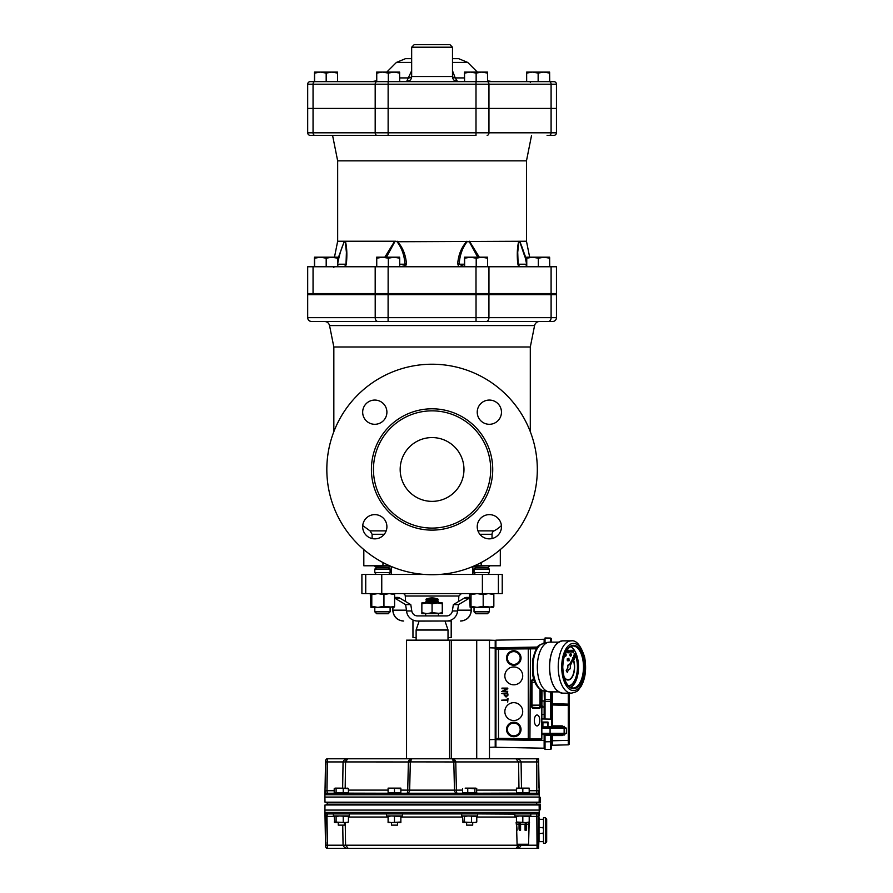 <?xml version="1.0" encoding="UTF-8"?>
<svg xmlns="http://www.w3.org/2000/svg" width="893" height="893" viewBox="0 0 893 893"><rect width="100%" height="100%" fill="white"/><g stroke="black" fill="none" stroke-linecap="round" stroke-linejoin="round"><path stroke-width="1.34" d="M564.052 677.184A13.015 6.508 90 0 0 568.104 680.019A13.015 6.508 90 0 0 573.931 672.786A13.015 6.508 90 0 0 573.284 659.123M572.926 658.286A13.015 6.508 90 0 0 572.681 657.761L572.48 657.94A12.759 6.374 -90 0 1 572.77 658.565M564.13 677.474A13.015 6.508 90 0 0 567.993 680.019A13.015 6.508 90 0 0 568.048 680.019M573.127 659.458A12.759 6.374 -90 0 1 573.697 672.719A12.759 6.374 -90 0 1 568.048 679.763M573.194 659.324A12.759 6.374 -90 0 1 573.808 672.697A12.759 6.374 -90 0 1 568.104 679.763A12.759 6.374 -90 0 1 563.896 676.593M568.718 686.103A19.133 9.566 90 0 0 576.923 674.427A19.133 9.566 90 0 0 575.36 654.547M575.181 654.122A19.133 9.566 90 0 0 574.835 653.408L574.634 653.598A18.876 9.443 -90 0 1 575.025 654.413M575.215 654.859A18.876 9.443 -90 0 1 576.644 674.539A18.876 9.443 -90 0 1 568.473 685.857M574.746 653.598A18.876 9.443 -90 0 1 575.081 654.301M575.271 654.736A18.876 9.443 -90 0 1 576.755 674.55A18.876 9.443 -90 0 1 568.484 685.869M564.845 654.323A1.273 0.636 90 0 0 564.778 654.915A1.273 0.636 90 0 0 565.414 656.188A1.273 0.636 90 0 0 565.47 656.188M566.162 654.904A1.273 0.636 90 0 0 565.526 653.631A1.273 0.636 90 0 0 564.878 654.915A1.273 0.636 90 0 0 565.526 656.188A1.273 0.636 90 0 0 566.162 654.904M570.571 653.598A1.273 0.636 90 0 0 570.515 653.587A1.273 0.636 90 0 0 569.879 654.87A1.273 0.636 90 0 0 570.515 656.143A1.273 0.636 90 0 0 570.571 656.132M571.263 654.859A1.273 0.636 90 0 0 570.627 653.587A1.273 0.636 90 0 0 569.991 654.87A1.273 0.636 90 0 0 570.627 656.143A1.273 0.636 90 0 0 571.263 654.859M568.986 664.47A2.556 1.273 90 0 0 568.874 664.459A2.556 1.273 90 0 0 567.691 667.964L566.43 670.71L567.267 672.362L568.629 669.382A2.556 1.273 90 0 0 569.098 669.56A2.556 1.273 90 0 0 570.225 665.843L575.829 653.352L569.667 664.727A2.556 1.273 90 0 0 569.098 664.459A2.556 1.273 90 0 0 567.915 667.964M570.538 646.577A21.052 10.526 -90 0 1 578.519 666.904A21.052 10.526 -90 0 1 570.538 687.431M558.594 691.885L549.764 691.885A24.881 12.435 -90 0 1 548.749 691.807A24.881 12.435 -90 0 1 537.318 667.127A24.881 12.435 -90 0 1 548.749 642.212A24.881 12.435 -90 0 1 549.764 642.134L558.594 642.134M541.113 644.5L544.641 642.882A24.2 12.1 90 0 0 541.169 644.5L539.685 645.014C537.307 645.672 534.896 650.807 532.485 660.452L532.898 675.889C534.661 684.429 538.39 689.485 544.06 691.037A24.111 12.056 -90 0 1 533.11 670.587A24.111 12.056 -90 0 1 540.578 644.612L540.678 644.59M573.384 657.438L574.143 654.714L574.69 655.027M573.496 657.237L574.255 654.714L575.003 657.058L574.266 659.414L573.529 658.587M573.072 650.338L573.306 652.839L572.324 651.153L573.072 650.216M573.194 652.839L573.072 651.957M572.804 652.124L572.212 651.153L572.804 650.193M567.926 650.271L568.16 652.816L567.368 652.136L567.926 650.271L568.037 651.443M567.859 652.816L567.256 652.136L567.836 651.443M566.787 650.249L566.787 652.18L566.184 651.343M568.729 650.26L568.729 650.919M568.953 650.26L568.741 651.566M568.852 652.872L568.149 650.361M568.261 652.124L568.752 651.243L568.093 650.26L568.841 651.12L568.841 650.26M569.366 651.265L570.326 651.03L569.366 651.265M569.366 652.024L570.326 651.778L569.366 652.024M570.906 650.238L570.694 651.912M572.324 651.153L570.906 652.069M571.018 652.102L570.884 651.51M571.252 652.102L571.14 650.238L571.129 652.102L571.14 650.238L572.234 651.164M567.222 658.911L567.334 660.775L567.334 658.9M568.015 659.291L567.691 660.798L567.714 659.101M568.886 658.208L569.109 660.753L568.127 659.838L568.886 659.023M568.618 660.787L568.015 659.838L568.618 658.867M574.266 659.414L573.596 658.42M574.813 657.058L574.255 655.172L573.775 655.942L574.255 658.956L574.813 657.058L574.143 655.172M574.154 658.956L574.701 657.058M575.628 653.363L569.511 664.593M567.691 667.964L566.207 670.71L567.267 672.362M568.618 660.563L568.618 659.09L568.618 660.563M568.506 660.563L568.506 659.09M567.926 660.318L567.446 659.414M567.446 658.9L567.334 660.775M572.804 650.417L572.815 651.89L572.804 650.417M573.183 651.153L572.692 650.417M572.703 651.89L573.072 651.153M571.743 651.901L571.743 650.428L571.743 651.901M571.632 651.901L571.632 650.428M570.995 651.51L571.007 650.238M569.477 651.79L570.326 651.778M569.477 651.042L570.326 651.03M568.037 652.56L567.781 651.7M566.296 652.147L566.296 651.142M566.787 651.946L566.787 650.472L566.787 651.946M566.787 650.472L566.408 651.209M566.675 651.946L566.675 650.472M507.827 688.715L503.172 691.294L507.693 691.294L507.693 691.93L501.632 691.606L506.431 688.737L501.944 688.737L501.955 688.101L507.693 688.101L507.827 688.715M507.369 698.616L508.017 698.616L507.693 702.043L507.369 700.492L501.632 700.179L507.369 699.855L507.369 698.616M513.776 666.948A8.93 8.93 0 0 0 504.846 675.878A8.93 8.93 0 0 0 513.776 684.808A8.93 8.93 0 0 0 522.706 675.878A8.93 8.93 0 0 0 513.776 666.948M513.776 702.668A8.93 8.93 0 0 0 504.846 711.598A8.93 8.93 0 0 0 513.776 720.528A8.93 8.93 0 0 0 522.706 711.598A8.93 8.93 0 0 0 513.776 702.668M507.693 693.202L508.017 695.122L506.097 697.031L504.188 695.122L504.188 693.839L501.632 693.526L507.693 693.202M534.327 720.461A5.47 2.735 90 0 0 537.05 725.931A5.47 2.735 90 0 0 539.785 720.461A5.47 2.735 90 0 0 537.05 714.992A5.47 2.735 90 0 0 534.327 720.461M495.849 647.805L537.106 647.805M544.138 642.982L544.138 639.265L495.916 640.158L495.916 647.805A0.636 0.636 -135 0 0 495.28 648.441L495.28 739.024L495.916 739.661L541.191 739.661L541.861 739.024M495.28 739.024L498.506 738.277L541.839 738.991L541.549 739.65L496.597 738.98L495.916 739.661L495.916 747.318L544.138 748.2L544.138 734.559M536.436 648.798L495.961 649.133L495.961 738.332A0.636 0.636 45 0 0 496.597 738.98M507.369 695.122L507.369 693.839L504.824 693.839L504.824 695.122L506.097 696.395L507.369 695.122M520.161 658.018A6.385 6.385 0 0 1 513.776 664.403A6.385 6.385 0 0 1 507.391 658.018A6.385 6.385 0 0 1 513.776 651.622A6.385 6.385 0 0 1 520.161 658.018M520.161 729.458A6.385 6.385 0 0 1 513.776 735.843A6.385 6.385 0 0 1 507.391 729.458A6.385 6.385 0 0 1 513.776 723.062A6.385 6.385 0 0 1 520.161 729.458M542.006 718.977L551.796 719.144L542.006 718.977M542.899 726.645L542.006 726.668L542.899 726.645L542.866 722.761M337.576 266.75L337.576 258.211L331.883 257.184L337.476 257.184L337.576 258.211L337.476 257.184M331.883 257.184L326.191 258.211L320.397 257.184L331.883 257.184M320.397 257.184L314.615 258.211L314.515 257.184L320.397 257.184M314.515 257.184L314.414 258.211L314.515 257.184M326.191 266.75L326.191 258.211M314.615 266.75L314.615 258.211M314.414 266.75L314.414 258.211M386.435 257.184L394.818 241.735L395.945 241.233L337.666 241.233L337.666 160.863L526.468 160.863L526.468 241.233L397.039 241.735C401.727 247.785 404.373 255.275 404.964 264.205L404.06 265.969L399.707 266.739L399.707 258.211L394.014 257.184L399.606 257.184L399.707 258.211L399.618 257.184M394.014 257.184L388.332 258.211L382.539 257.184L394.014 257.184M382.539 257.184L376.746 258.211L376.645 257.184L382.539 257.184M376.645 257.184L376.556 258.211L376.645 257.184M388.332 266.75L388.332 258.211M376.746 266.75L376.746 258.211M376.556 266.75L376.556 258.211M487.589 266.75L487.589 258.211L481.896 257.184L487.489 257.184L487.589 258.211L487.489 257.184M481.896 257.184L476.203 258.211L470.41 257.184L481.896 257.184M470.41 257.184L464.628 258.211L464.527 257.184L470.41 257.184M464.527 257.184L464.427 258.211L464.527 257.184M476.203 266.75L476.203 258.211M464.628 266.75L464.628 258.211M464.427 264.205L459.169 264.205C459.761 255.275 462.407 247.785 467.095 241.735A2.556 1.049 -112.2 0 0 466.905 241.233C461.469 247.283 458.41 254.773 457.707 263.703A2.556 0.614 9.9 0 1 459.169 264.205L464.427 266.739L464.427 258.211M549.72 258.211L544.027 257.184L549.619 257.184L549.72 266.75M544.027 257.184L538.334 258.211L532.552 257.184L544.027 257.184M532.552 257.184L526.758 258.211L526.658 257.184L532.552 257.184M526.658 257.184L526.569 258.211L526.658 257.184M538.334 266.75L538.334 258.211M526.758 266.75L526.758 258.211M526.569 266.75L526.569 258.211M390.107 611.828L388.198 613.748L376.712 613.748L374.803 611.828L390.107 611.828L390.107 607.363M376.143 574.456L374.803 572.536L374.803 569.098L390.107 569.098L388.433 567.691L376.478 567.691L374.803 566.285L390.107 565.983M374.803 572.536L390.107 572.536L390.107 569.098M489.331 611.828L487.422 613.748L475.936 613.748L474.027 611.828L489.331 611.828L489.331 607.363M475.366 574.456L474.027 572.536L474.027 569.098L489.331 569.098L487.667 567.691L475.701 567.691L474.027 566.285L489.331 565.782M474.027 572.536L489.331 572.536L489.331 569.098M393.858 607.363L394.606 606.347L389.281 607.363L370.896 607.329L370.294 594.615L371.041 593.588L371.789 594.615L377.873 593.588L383.945 594.615L389.281 593.588L394.606 594.615L393.858 593.588L394.606 594.615L394.606 606.347M394.014 607.329L383.945 606.347L377.873 607.363L371.789 606.347L371.041 607.363M371.789 594.615L371.789 606.347M383.945 594.615L383.945 606.347M493.092 607.363L493.84 606.347L488.504 607.363L470.131 607.329L469.528 594.615L470.276 593.588L471.024 594.615L477.096 593.588L483.18 594.615L488.504 593.588L493.84 594.615L493.092 593.588L493.84 594.615L493.84 606.347L493.092 607.363M493.159 607.363L483.18 606.347L477.096 607.363L471.024 606.347L470.276 607.363M471.024 594.615L471.024 606.347M483.18 594.615L483.18 606.347M365.739 593.588L365.739 574.456L361.899 574.456L361.899 593.588L502.234 593.588L502.234 574.456L439.389 574.456M365.739 574.456L424.744 574.456M479.854 534.271L492.032 534.271A3.829 3.829 0 0 1 494.075 530.877A31.891 31.891 0 0 0 501.408 525.586M375.205 294.69L556.451 294.69L556.451 317.651L375.205 317.651L375.205 294.69L307.683 294.69L307.683 317.651C307.918 319.973 309.19 321.246 311.512 321.48L483.66 321.48M532.228 321.48L530.52 321.48L532.228 321.48M473.714 321.491L471.136 321.48M391.67 321.491L388.868 321.48M333.614 321.48L331.906 321.48M500.314 549.575L500.314 565.782L474.496 565.782M389.638 565.782L363.819 565.782L363.819 549.575M476.036 294.69L476.036 321.48L552.622 321.48A3.829 3.829 0 0 0 556.451 317.651A3.829 3.829 0 0 1 552.622 321.48M307.683 317.651A3.829 3.829 0 0 0 311.512 321.48A3.829 3.829 0 0 1 307.683 317.651L375.205 317.651A3.829 2.701 -90 0 0 377.906 321.48M333.837 431.676L333.837 346.997L530.297 346.997L534.583 325.577A5.101 5.101 0 0 1 539.584 321.48M373.453 469.461A58.614 58.614 0 0 0 432.067 528.087A58.614 58.614 0 0 0 490.692 469.461A58.614 58.614 0 0 0 432.067 410.847A58.614 58.614 0 0 0 373.453 469.461M400.176 469.461A31.891 31.891 0 0 1 448.018 441.845A31.891 31.891 0 0 1 448.018 497.088A31.891 31.891 0 0 1 400.176 469.461M326.827 469.461A105.251 105.251 0 0 1 432.067 364.221A105.251 105.251 0 0 1 537.318 469.461A105.251 105.251 0 0 1 432.067 574.712A105.251 105.251 0 0 1 326.827 469.461M477.23 526.747A12.122 12.122 0 0 1 489.353 514.625A12.122 12.122 0 0 1 501.464 526.747A12.122 12.122 0 0 1 489.353 538.859A12.122 12.122 0 0 1 477.23 526.747M374.792 514.625A12.122 12.122 0 0 1 386.903 526.747A12.122 12.122 0 0 1 374.792 538.859A12.122 12.122 0 0 1 362.67 526.747A12.122 12.122 0 0 1 374.792 514.625M386.903 412.186A12.122 12.122 0 0 1 374.792 424.298A12.122 12.122 0 0 1 362.67 412.186A12.122 12.122 0 0 1 374.792 400.064A12.122 12.122 0 0 1 386.903 412.186M489.353 424.298A12.122 12.122 0 0 1 477.23 412.186A12.122 12.122 0 0 1 489.353 400.064A12.122 12.122 0 0 1 501.464 412.186A12.122 12.122 0 0 1 489.353 424.298M307.683 266.75L307.683 293.54L307.683 266.75L556.451 266.75L556.451 293.54L551.093 293.54L551.093 266.75M307.683 293.54L551.093 293.54M547.074 135.356L553.894 135.356A2.556 2.556 0 0 0 556.451 132.8A2.556 2.556 0 0 1 553.894 135.356M556.451 108.566L556.451 132.8L307.683 132.8A2.556 2.556 0 0 0 310.239 135.356L476.002 135.356L476.002 108.566L556.451 108.566M518.063 263.915L517.728 252.295L518.855 241.735L519.771 241.735C522.651 247.785 524.928 255.275 526.602 264.205L518.13 264.205M517.728 252.295L518.119 264.06A2.556 0.737 -3.2 0 1 518.074 264.205M526.569 265.969L523.421 266.75L526.569 265.969M520.586 266.75L519.559 266.65L518.119 264.06A2.556 0.737 -3.2 0 0 517.739 263.703L518.699 266.75M526.569 259.796L519.804 241.233A2.556 2.154 130.1 0 1 519.771 241.735L524.838 256.704M519.279 241.233L518.855 241.735A2.556 2.266 -138.2 0 0 518.744 241.233C517.226 247.283 516.891 254.773 517.739 263.703C516.891 254.773 517.226 247.283 518.744 241.233M479.307 257.184L469.472 241.233A2.556 0.781 111.2 0 1 469.316 241.735L477.71 257.184M467.095 241.735L469.316 241.735M346.004 264.205L337.576 264.205C339.206 255.275 341.483 247.785 344.363 241.735L345.278 241.735L346.406 252.284L346.06 264.205A2.556 0.737 3.2 0 1 346.015 264.06L346.015 264.06A2.556 0.737 3.2 0 1 346.395 263.703C347.243 254.773 346.908 247.283 345.39 241.233A2.556 2.266 138.2 0 0 345.278 241.735M405.422 266.75L406.427 263.703C405.735 254.773 402.665 247.283 397.229 241.233A2.556 1.049 112.2 0 0 397.039 241.735M457.707 263.703L458.712 266.75M345.435 266.75L346.395 263.703M394.818 241.735A2.556 0.781 -111.2 0 1 394.661 241.233L384.827 257.184M399.707 264.205L404.964 264.205A2.556 0.614 -9.9 0 1 406.427 263.703M344.508 266.672L343.548 266.75L344.508 266.672M340.713 266.75L337.576 265.958M344.363 241.735A2.556 2.154 -130.1 0 1 344.33 241.233L337.576 259.796M337.978 266.315L338.559 266.56M307.683 108.433L307.683 84.199L307.683 108.433L556.451 108.433L556.451 84.199A2.556 2.556 0 0 0 553.894 81.643L310.239 81.643L314.414 81.643L314.515 72.076L337.476 72.076L337.565 73.103L331.872 72.076L326.179 73.103L320.397 72.076L314.604 73.103L314.515 72.076L314.414 73.103M317.06 135.356L310.239 135.356A2.556 2.556 0 0 1 307.683 132.8L307.683 108.566L476.002 108.566M411.662 58.681L405.455 58.681L396.436 62.421L411.662 62.421M452.483 62.421L467.698 62.421L458.678 58.681L452.483 58.681M452.483 47.206L449.927 44.65L414.207 44.65L411.662 47.206L452.483 47.206L452.483 76.541A5.101 5.101 90 0 0 457.584 81.643L455.218 77.914L452.483 70.714M411.662 70.714L406.561 81.643A5.101 5.101 -90 0 0 411.662 76.541L411.662 76.541C411.349 79.644 409.653 81.341 406.549 81.643M414.207 44.65L443.754 44.65M375.183 108.433L375.183 84.199L476.002 84.199L476.002 81.643L464.583 81.643L464.527 72.076L481.84 72.076L476.136 73.103L476.136 81.643L526.569 81.643L526.569 73.103M314.604 73.103L314.604 81.643L376.556 81.643L371.923 81.643L376.556 80.772M457.584 81.643L457.584 81.643C454.481 81.341 452.784 79.644 452.483 76.541L411.662 76.541L411.662 47.206M452.483 76.619A5.101 3.55 166.3 0 0 455.218 77.914L464.46 77.914M411.651 76.619A5.101 3.55 13.7 0 1 408.916 77.914L399.707 77.914M526.658 81.643L526.658 72.076L549.619 72.076L549.72 81.643L526.569 81.643M464.583 81.643L464.46 73.103M388.131 108.433L388.131 81.643L376.556 81.643L376.645 72.076L399.606 72.076L399.707 73.103L394.014 72.076L388.321 73.103L382.528 72.076L376.746 73.103L376.645 72.076L376.556 73.103M307.683 84.199A2.556 2.556 0 0 1 310.239 81.643A2.556 2.556 0 0 0 307.683 84.199L375.183 84.199A2.556 1.808 -90 0 1 376.991 81.643M476.002 108.433L476.002 84.199L556.451 84.199A2.556 2.556 0 0 0 553.894 81.643M549.619 72.076L549.619 73.103L543.882 72.076L549.619 72.076L549.619 73.07M337.476 72.076L337.565 81.643M326.179 81.643L326.179 73.103M399.606 72.076L399.707 81.643M376.746 81.643L376.746 73.103M388.321 81.643L388.321 73.103M481.84 72.076L487.489 72.076L487.545 73.103L481.84 72.076M487.489 72.076L487.545 81.643M476.136 73.103L470.354 72.076L464.583 73.103M549.619 81.643L549.619 73.103M538.144 81.643L538.144 73.103L532.407 72.076L526.658 73.103M543.882 72.076L538.144 73.103M349.286 814.103L349.286 815.945L333.346 815.945L333.346 813.903L327.351 813.903L536.793 813.903A1.529 1.518 -90 0 0 538.312 812.407L538.334 846.843A1.529 1.529 -90 0 1 536.805 848.35L348.158 848.35C345.736 848.573 344.028 847.535 343.057 845.213L342.745 825.132M461.681 813.903L461.681 815.945L477.632 815.945L477.632 813.903L514.848 814.103M391.435 822.576L391.435 825.132L397.519 825.132L397.519 822.576M338.268 822.576L338.268 825.132L344.363 825.132L344.363 822.576M325.499 787.671L325.8 760.3A1.529 1.529 90 0 1 327.329 758.793L406.549 758.793L406.549 640.158L489.476 640.158L495.213 640.359L489.476 640.158L489.476 758.793L538.591 758.793L538.579 760.3L538.2 759.318A1.529 1.529 0 0 0 537.05 758.793A1.529 1.529 0 0 1 538.2 759.318L538.2 758.793M538.2 759.318L538.334 760.3A1.529 1.529 -90 0 0 536.805 758.793L515.975 758.793C518.409 758.57 520.106 759.619 521.088 761.93L521.479 788.139M342.655 788.139L343.057 761.93C344.028 759.619 345.736 758.57 348.158 758.793L489.476 758.793M466.615 822.576L466.615 825.132L472.698 825.132L472.698 822.576M539.16 812.998L539.227 810.074L539.863 810.074L324.907 810.074L325.554 846.843L325.833 812.407L538.312 812.407M516.467 848.294L536.805 848.35A1.529 1.529 90 0 0 538.334 846.843L538.579 848.35L537.05 848.35A1.529 1.529 0 0 0 538.2 847.825A1.529 1.529 0 0 1 537.05 848.35L536.793 813.903M325.833 812.407A1.529 1.518 -90 0 0 327.351 813.903L326.972 816.414L325.443 816.414L325.499 819.473M325.856 842.155L325.912 845.213L327.43 845.213L327.329 848.35A1.529 1.529 -90 0 1 325.8 846.843M538.691 830.501L539.026 821.772M539.026 819.685L539.026 827.298L543.491 827.934L542.855 827.298M539.193 811.357L539.104 816.09M411.874 758.804L410.334 761.707M410.434 760.858L410.769 759.82M538.591 758.793L539.227 797.069L539.863 797.069L539.227 797.706L539.227 797.069L324.907 797.069L325.554 760.3L327.084 758.793M327.329 758.793L327.43 761.93L325.912 761.93L325.856 764.988M538.278 764.988L538.635 787.671M538.334 760.3L538.233 761.93L536.704 761.93L536.805 758.793M529.203 790.729L538.691 790.729L538.312 794.748A1.529 1.518 -90 0 0 536.793 793.241L536.704 761.93L518.565 761.93L515.975 758.793M538.312 794.748L325.833 794.748L325.443 790.729L326.972 790.729L327.351 793.241L536.793 793.241M514.524 793.241L476.036 793.241L476.036 792.604M453.811 761.952L410.322 761.896L409.664 790.138L454.47 790.138L453.811 761.952L455.754 761.93L456.401 790.104A3.192 0.882 -90 0 0 457.283 793.241L400.857 793.241L400.857 788.709L391.29 788.139L400.857 788.139L400.857 788.709M349.609 793.241L388.098 793.241L347.69 793.241L347.69 792.604M334.942 792.604L334.942 793.241L327.351 793.241A1.529 1.518 -90 0 0 325.833 794.748M539.227 797.706L539.227 802.807L540.499 802.807L540.499 797.706L539.227 797.706L539.126 802.171L324.996 802.171L324.907 797.069M336.806 793.241L347.69 793.241M474.172 793.241L514.602 793.118M394.472 793.241L400.857 793.241M327.463 802.807L327.463 804.336M335.154 788.139L339.664 788.139L334.708 788.262M519.637 788.139L526.01 788.139L522.818 788.709L519.637 788.139L516.444 788.709L516.444 788.139L519.637 788.139M471.314 788.139L475.824 788.139L474.864 788.709L465.153 788.139L471.314 788.139M536.113 804.973L536.113 804.336L540.499 804.336L540.499 809.438L539.863 810.074M328.021 804.973L328.021 804.336L536.113 804.336M324.907 810.074L324.996 804.973L539.126 804.973L539.205 809.438L540.499 809.438M539.227 809.438L539.227 804.336M521.088 845.213C520.106 847.535 518.409 848.573 515.975 848.35L518.565 845.213L519.804 845.202M345.234 822.576L345.58 845.213L348.158 848.35L515.975 848.35M518.52 845.704L518.052 847.089M518.565 845.213L327.43 845.213L326.972 816.414L334.295 816.414M348.158 848.35L327.329 848.35M538.591 848.35L539.026 836.696M539.082 817.731L539.071 819.327L543.491 819.327M388.098 788.139L391.29 788.139L388.098 788.709L388.098 788.139M462.541 788.709L462.541 792.604L476.773 792.604L476.259 788.262M526.01 788.139L529.203 788.139L529.203 788.709L526.01 788.139M347.477 788.139L348.426 788.709L339.664 788.139L347.924 788.262M537.396 804.973L537.396 804.336M326.738 804.973L326.738 804.336L328.021 804.336M326.179 804.973L326.738 804.336M537.943 804.336L537.943 804.973M476.773 788.709L475.824 788.139M347.69 793.151L388.098 793.241L388.098 788.709M388.098 792.604L394.472 792.604L394.472 788.709M394.472 792.604L400.857 792.604M467.753 792.604L467.753 788.709M474.864 792.604L474.864 788.709M516.444 793.241L516.444 788.709M516.444 792.604L522.818 792.604L522.818 788.709M522.818 792.604L529.203 792.604L529.203 788.709M336.103 788.709L336.103 792.604L334.205 792.604L334.205 788.709M336.103 792.604L343.225 792.604L343.225 788.709M343.225 792.604L348.426 792.604L348.426 788.709M537.943 802.171L537.943 802.807L326.179 802.807L326.179 802.171M537.396 802.171L537.396 802.807M536.113 802.171L536.113 802.807M328.021 802.171L328.021 802.807M326.738 802.171L326.738 802.807M539.227 802.807L537.943 802.807M347.913 793.118L348.761 793.029M516.444 793.151L514.524 793.207M334.205 790.729L326.972 790.729L327.43 761.93L345.58 761.93L345.178 788.139M518.956 788.139L518.565 761.93L455.754 761.93L452.104 758.793L453.811 761.896L455.754 761.896M400.857 790.104L409.664 790.138A3.192 2.813 -90 0 1 406.851 793.241A3.192 0.882 90 0 0 407.733 790.104L408.38 761.896L412.03 758.793M410.322 761.952L345.58 761.93L347.667 758.849M345.613 761.439L346.082 760.055M410.177 759.195L408.894 760.3M408.748 760.535L408.447 761.372M455.698 761.405L455.385 760.535M454.749 759.731L453.957 759.195M453.711 759.095L453.142 758.905M542.855 833.682L543.491 833.046L539.026 833.682L539.026 827.298M545.4 817.731L545.4 843.249L543.491 843.249L543.491 817.731L545.4 817.731L546.683 819.004L546.683 841.976L545.4 843.249M539.026 833.682L539.026 841.652L543.491 841.652M417.533 615.913A5.816 5.738 180 0 1 411.785 610.968A5.816 5.738 0 0 0 417.533 615.913L446.6 615.913A5.816 5.738 180 0 0 452.36 610.968L453.343 604.628L458.511 604.628L457.551 610.968L452.36 610.968M406.583 610.968L405.623 604.628L410.791 604.628L411.785 610.968L406.583 610.968A10.984 10.839 0 0 0 417.533 621.015L446.6 621.015A10.984 10.839 -0 0 0 457.551 610.968M417.533 621.015L421.228 621.015M451.244 621.015L446.6 621.015M394.606 598.009L399.673 598.009A130.891 20.907 -90 0 0 398.032 597.439L398.032 597.439A130.891 20.907 90 0 1 399.673 598.009L410.791 604.628M469.528 598.009L464.472 598.009A130.891 20.907 -90 0 1 466.101 597.439L466.101 597.439A130.891 20.907 90 0 0 464.472 598.009L453.343 604.628M405.623 604.628L394.606 598.076M469.528 598.076L458.511 604.628M451.188 621.015L451.188 637.602L448.018 637.602M416.127 637.602L412.957 637.602L412.957 621.015M458.567 601.514L458.857 596.011L405.277 596.011A2.556 2.556 0 0 0 402.732 593.588M425.693 615.913L425.693 613.614L426.966 613.614L421.864 612.71L421.864 613.614L438.452 613.614L438.452 615.913M438.452 601.882L438.452 602.898L425.693 602.898L426.966 600.609L437.168 600.609L438.452 601.882L425.693 601.882M444.893 621.015L419.118 621.104L416.16 629.844L447.985 629.844A0.636 0.636 0 0 1 448.018 630.056L416.127 630.056L416.127 640.158M426.966 602.898L421.864 602.898L421.864 603.813L426.966 602.898L432.067 603.813L437.168 602.898L442.269 603.813L442.269 602.898L437.168 602.898M442.269 603.813L442.269 613.614L432.067 612.71L426.966 613.614M442.269 612.71L437.168 613.614M421.864 603.813L421.864 612.71M432.067 603.813L432.067 612.71M426.006 599.203L438.128 599.203A15.025 15.025 0 0 0 426.006 599.203L426.229 600.476L437.905 600.476L438.128 599.203M463.054 822.453L462.541 816.515L463.5 815.945L464.449 816.515L468.01 815.945L476.773 816.515L475.824 815.945M462.541 816.515L463.5 815.945M475.824 822.576L476.773 822.006L474.172 822.576L462.541 822.006M463.5 822.576L476.259 822.453M476.773 822.006L476.773 816.515M471.56 822.006L471.56 816.515M464.449 822.006L464.449 816.515M495.224 745.7L495.213 747.117L489.476 747.318L495.213 747.117L495.213 640.359L495.849 641.051L495.849 648.005M495.849 739.46L495.849 746.414L495.213 747.117L495.849 746.414M495.213 640.359L495.849 641.051L495.213 640.359L495.224 641.766M550.412 719.122L550.412 701.385L545.031 701.385L545.031 719.032M545.031 701.385L545.031 699.476L550.412 699.565L550.412 691.885M545.031 691.193L545.031 699.476M544.44 642.915L544.44 640.75A1.886 1.886 0 0 1 545.031 639.756L545.031 642.815L545.031 637.982L550.412 638.082L550.412 640.326A1.016 0.726 -0 0 1 551.416 641.04L551.416 642.134M562.266 735.575L562.289 734.559L566.396 733.276L562.266 735.575L551.416 735.575A1.016 1.016 0 0 1 552.432 734.559A1.016 1.016 0 0 0 551.416 735.575L551.416 748.367A1.016 1.016 0 0 1 550.412 749.383L545.031 749.484L545.031 741.826L550.412 741.737L550.412 735.575L545.031 735.196L545.031 747.709A1.886 1.886 0 0 1 544.44 746.715A1.886 1.886 0 0 0 545.031 747.709M545.031 735.196L545.031 733.276M544.44 734.559L544.44 746.715M544.44 691.104L544.44 719.021M544.395 702.099L544.44 702.244A1.886 1.886 0 0 1 545.031 701.239M544.44 640.75A1.886 1.886 0 0 1 545.031 639.756M545.031 708.082L544.44 708.082L544.395 703.851M569.276 693.158L569.276 743.813A1.016 1.016 0 0 1 568.272 744.829L552.41 745.242A1.016 1.016 0 0 0 551.416 746.269M569.276 705.403L568.272 705.403L568.283 704.499A1.016 0.726 -0 0 1 569.276 705.224L569.276 705.146A1.016 1.016 0 0 0 568.272 704.13L552.41 703.706L568.272 704.13L552.41 703.706L552.41 704.99L551.416 704.99M551.416 691.885L551.416 719.144M550.412 638.082A1.016 1.016 0 0 1 551.416 639.098L551.416 641.04M550.412 726.511L547.934 726.902L547.576 722.761M542.933 722.761L542.888 726.902L542.006 726.902L562.289 726.902L562.266 725.886L566.396 728.175L562.289 726.902M568.283 704.175L552.41 703.706A1.016 1.016 0 0 1 551.416 702.691L551.416 702.691M568.272 744.829L568.272 705.403L552.41 704.99L552.41 725.886L562.266 725.886M552.432 734.559L552.41 745.242M546.293 735.575L546.304 734.559L550.423 734.559L550.412 735.575L551.416 735.575M562.289 734.559L542.006 734.559M550.412 749.383L550.412 741.737L551.416 741.737M550.412 642.134L550.412 640.326M564.186 735.118L563.773 734.303A1.273 0.938 90 0 0 564.142 733.276L564.142 728.175L550.077 728.175L550.077 733.276L566.396 733.276L566.396 728.175L564.142 728.175A1.273 0.938 90 0 0 563.773 727.159L564.186 726.333M552.008 642.134A1.016 1.016 0 0 1 551.416 641.196M551.416 700.592A1.016 1.016 0 0 0 550.412 699.565L550.412 701.385L551.416 701.385M551.796 725.886L552.432 726.902A1.016 1.016 0 0 1 551.617 726.489M568.272 704.13L568.272 693.158M495.916 640.158L544.138 639.265L544.395 642.927M544.395 734.559L544.138 748.2M542.006 700.748L544.395 701.005L544.395 691.093L544.395 719.021M542.006 714.322L543.123 714.467L542.006 714.601M541.303 706.095L542.151 705.693L542.899 707.245L542.788 706.419L541.616 706.218M548.012 726.556L551.796 726.489L547.934 726.556L548.012 722.057L542.81 722.046L542.81 726.645M542.81 722.046L542.832 722.761L547.989 722.761L548.012 722.057M334.708 822.453L334.205 816.515L335.154 815.945L336.103 816.515L339.664 815.945L348.426 816.515L347.477 815.945M334.205 816.515L335.154 815.945M347.477 822.576L348.426 822.006L345.825 822.576L334.205 822.006M335.154 822.576L347.924 822.453M348.426 822.006L348.426 816.515M343.225 822.006L343.225 816.515M336.103 822.006L336.103 816.515M530.799 813.903L530.799 815.945L514.848 815.945L514.848 813.903M526.602 824.239L528.522 824.239L529.158 823.134L528.522 830.233L529.516 822.576L516.121 822.576L517.125 830.233L516.478 823.134L517.125 824.239L519.045 824.239M516.478 823.134L517.08 844.265A13.551 13.551 0 0 0 528.556 844.265L517.08 844.265M525.062 830.233L525.385 829.128L526.602 829.128L526.278 830.233L525.062 830.233L525.062 824.239L520.574 824.239L520.262 823.134L519.045 823.134L519.045 829.128L520.262 829.128L520.262 823.134M519.045 829.128L519.369 830.233L520.574 830.233L520.574 824.239M526.602 829.128L526.602 823.134L525.385 823.134L525.062 824.239M520.262 829.128L520.574 830.233M525.385 829.128L525.385 823.134M528.567 844.265L529.158 823.134M516.444 815.945L516.444 816.515L519.637 815.945L529.203 816.515L529.203 815.945M529.203 822.576L529.203 822.006L526.01 822.576L516.444 822.006L516.444 822.576M516.444 822.006L516.444 816.515M529.203 822.006L529.203 816.515M522.818 822.006L522.818 816.515M388.098 815.945L388.098 816.515L391.29 815.945L400.857 816.515L400.857 815.945M391.29 822.576L388.098 822.006L388.098 822.576L400.857 822.576L400.857 822.006L391.29 822.576M388.098 822.006L388.098 816.515M400.857 822.006L400.857 816.515M394.472 822.006L394.472 816.515M386.502 813.903L386.502 815.945L402.453 815.945L402.453 813.903M391.246 574.456L391.246 566.475M572.96 645.963A21.052 10.526 -90 0 1 583.486 666.904A21.052 10.526 -90 0 1 572.96 688.056C566.932 686.985 563.528 680.008 562.757 667.104C563.483 654.1 566.888 647.057 572.96 645.963M584.357 666.904A21.689 10.839 -90 0 1 573.563 688.693A21.689 10.839 -90 0 1 562.668 667.104A21.689 10.839 -90 0 1 573.462 645.315A21.689 10.839 -90 0 1 584.357 666.904M571.308 640.85C576.309 640.024 580.74 645.382 584.602 656.958C586.701 668.946 585.44 678.903 580.807 686.84C577.983 689.731 579.222 691.606 571.308 693.158A26.154 13.071 -90 0 1 558.225 667.127A26.154 13.071 -90 0 1 571.308 640.85L562.69 640.85A26.154 13.071 -90 0 0 549.608 667.127A26.154 13.071 -90 0 0 562.69 693.158C554.653 691.584 550.255 682.911 549.485 667.127C550.188 651.22 554.598 642.458 562.69 640.85M561.719 667.116A23.598 11.799 -90 0 1 573.462 643.406A23.598 11.799 -90 0 1 585.317 666.892A23.598 11.799 -90 0 1 573.574 690.613A23.598 11.799 -90 0 1 561.719 667.116M555.066 688.257A25.897 12.948 -90 0 1 549.519 667.127A25.897 12.948 -90 0 1 555.066 645.762M495.916 647.805L498.506 648.552L498.506 738.913M498.506 648.552L528.265 648.552L528.265 738.913M513.776 736.714A7.256 7.256 0 0 1 506.521 729.458A7.256 7.256 0 0 1 513.776 722.203A7.256 7.256 0 0 1 521.032 729.458A7.256 7.256 0 0 1 513.776 736.714M513.776 665.274A7.256 7.256 0 0 1 506.521 658.018A7.256 7.256 0 0 1 513.776 650.763A7.256 7.256 0 0 1 521.032 658.018A7.256 7.256 0 0 1 513.776 665.274M528.265 648.552L530.475 649.155L529.929 738.946M541.839 690.356L541.839 738.991M540.868 689.831L540.868 705.146A3.159 1.574 -90 0 1 539.283 708.305L533.032 708.305A3.159 1.574 -90 0 1 531.458 705.146L531.458 682.319A3.159 1.574 -90 0 1 533.032 679.16L533.735 679.16M496.597 648.497A0.636 0.636 135 0 0 495.961 649.133L495.28 648.441M529.929 648.519L536.894 648.106M532.027 707.267L538.769 707.669A2.523 1.261 90 0 0 540.019 705.146L540.019 689.262M531.726 680.924A2.043 1.027 -90 0 1 531.994 682.319L531.994 705.146A2.043 1.027 -90 0 1 531.726 706.542M534.918 682.319L531.536 682.319L531.458 705.146L540.868 705.146M531.536 705.146L532.474 707.669L538.769 707.669L539.283 708.305M532.474 707.669A2.523 1.261 90 0 0 532.507 707.669L533.032 708.305M533.947 679.796L532.507 679.796A2.523 1.261 90 0 0 532.474 679.796L533.032 679.16M532.027 680.209L534.047 680.086M520.396 658.018A6.619 6.619 0 0 0 513.776 651.399A6.619 6.619 0 0 0 507.157 658.018A6.619 6.619 0 0 0 513.776 664.626A6.619 6.619 0 0 0 520.396 658.018M520.396 729.458A6.619 6.619 0 0 0 513.776 722.839A6.619 6.619 0 0 0 507.157 729.458A6.619 6.619 0 0 0 513.776 736.066A6.619 6.619 0 0 0 520.396 729.458M537.686 647.045L495.983 647.805M495.983 739.661L544.44 740.543M544.138 719.01L544.138 701.005L542.006 701.005M381.757 593.588L381.757 574.456M482.387 593.588L482.387 574.456M498.394 593.588L498.394 574.456M372.113 538.568L372.113 534.271L384.291 534.271M372.113 534.271L370.059 530.877L386.178 530.877M477.956 530.877L494.075 530.877M388.098 321.48L388.098 294.69M486.227 321.48A3.829 2.701 -90 0 0 488.929 317.651L488.929 294.69M548.402 321.48A3.829 2.701 -90 0 0 551.104 317.651L551.104 294.69M382.952 562.545L382.952 565.782M481.182 562.545L481.182 565.782M333.837 346.997L329.55 325.577L534.583 325.577M371.41 469.461A60.657 60.657 0 0 0 432.067 530.118A60.657 60.657 0 0 0 492.724 469.461A60.657 60.657 0 0 0 432.067 408.804A60.657 60.657 0 0 0 371.41 469.461M313.052 293.54L313.052 266.75M375.183 293.54L375.183 266.75M388.131 293.54L388.131 266.75M476.002 293.54L476.002 266.75M488.951 293.54L488.951 266.75M551.093 108.566L551.093 132.8A2.556 1.808 -90 0 1 549.284 135.356M488.951 108.433L488.951 84.199A2.556 1.808 -90 0 0 487.143 81.643M551.093 108.433L551.093 84.199A2.556 1.808 90 0 0 549.284 81.643M313.052 108.433L313.052 84.199A2.556 1.808 -90 0 1 314.849 81.643M488.951 108.566L488.951 132.8A2.556 1.808 90 0 1 487.143 135.356M388.131 108.566L388.131 135.356M375.183 108.566L375.183 132.8A2.556 1.808 90 0 0 376.991 135.356M313.052 108.566L313.052 132.8A2.556 1.808 90 0 0 314.849 135.356M516.444 817.039L476.773 817.039M462.541 817.039L400.857 817.039M388.098 817.039L348.426 817.039M525.776 845.213L538.233 845.213M538.691 816.414L529.203 816.414M457.283 793.241A3.192 2.813 -90 0 1 454.47 790.138L462.541 790.104M348.426 790.104L388.098 790.104M476.773 790.104L516.444 790.104M410.322 761.896L408.38 761.896M392.998 607.363L392.764 610.176C393.4 616.762 397.017 620.378 403.603 621.015M406.549 610.176L392.998 610.176A10.839 10.705 90 0 0 403.703 621.015M460.431 621.015A10.839 10.705 -90 0 0 471.136 610.176L471.136 607.363M471.37 607.363L471.37 610.176L457.596 610.176M476.717 640.158L476.717 758.793M451.333 640.158L451.333 758.793M449.581 640.158L449.581 758.793M495.459 648.005L489.476 647.805M489.476 739.661L495.459 739.46M544.44 740.554L545.031 740.554M551.416 740.788L569.276 740.364M552.41 691.885L552.41 703.706M542.006 733.276L550.077 733.276A1.273 0.938 90 0 1 549.15 734.559M549.15 726.902A1.273 0.938 90 0 1 550.077 728.175L542.006 728.175M552.399 743.936A1.016 0.726 0 0 0 551.416 744.662M550.412 747.151A1.016 0.726 0 0 0 551.416 746.425M552.399 704.086A1.016 0.726 -0 0 1 551.416 703.36M568.283 743.523A1.016 0.726 0 0 0 569.276 742.797M544.395 701.005L544.138 691.048M547.967 722.761L547.967 726.556M571.308 693.158L562.69 693.158M544.06 691.037L548.749 691.807M544.641 642.882L548.749 642.212M539.685 645.014L541.136 644.489M542.006 690.423L541.627 739.627M531.536 682.319L532.474 679.796M318.343 293.54L318.343 294.69M333.647 293.54L333.647 294.69M333.647 267.52L334.417 266.75M380.474 293.54L380.474 294.69M395.789 293.54L395.789 294.69M468.356 293.54L468.356 294.69M483.66 293.54L483.66 294.69M530.487 293.54L530.487 294.69M545.802 293.54L545.802 294.69M374.803 611.828L374.803 607.363M388.768 574.456L390.107 572.536M376.478 567.691L374.803 569.098M388.433 567.691L390.107 566.285M475.936 613.748L474.027 611.828L474.027 607.363M487.991 574.456L489.331 572.536M475.701 567.691L474.027 569.098M487.667 567.691L489.331 566.285M492.032 538.568L492.032 534.271M329.55 325.577C328.858 323.032 327.195 321.659 324.55 321.48M530.297 431.676L530.297 346.997M362.725 525.586L370.059 530.877M526.468 160.863L531.569 135.356M337.666 160.863L332.564 135.356M337.666 241.233L334.473 257.184M344.642 266.627L346.015 264.06L346.406 252.317M526.468 241.233L529.661 257.184M396.436 62.421L386.781 72.076M467.698 62.421L477.353 72.076M487.545 80.761L492.21 81.643M457.484 81.643L454.035 80.214M410.099 80.214L406.65 81.643M530.487 82.413L529.728 81.643M529.203 793.241L529.203 792.604M463.277 793.241L463.277 792.604M536.671 804.336L536.671 802.807M325.554 846.843L327.084 848.35M540.499 797.706L539.863 797.069M394.606 597.417L397.865 597.417M466.269 597.417L469.528 597.417M471.37 610.176C470.734 616.762 467.117 620.378 460.531 621.015M392.764 607.363L392.764 610.176M458.857 596.011L461.402 593.588M405.567 601.514L405.277 596.011M448.018 630.056L448.018 640.158M445.015 621.104L447.985 629.844M551.796 719.144L551.796 726.489M472.888 566.475L472.888 574.456"/></g></svg>
